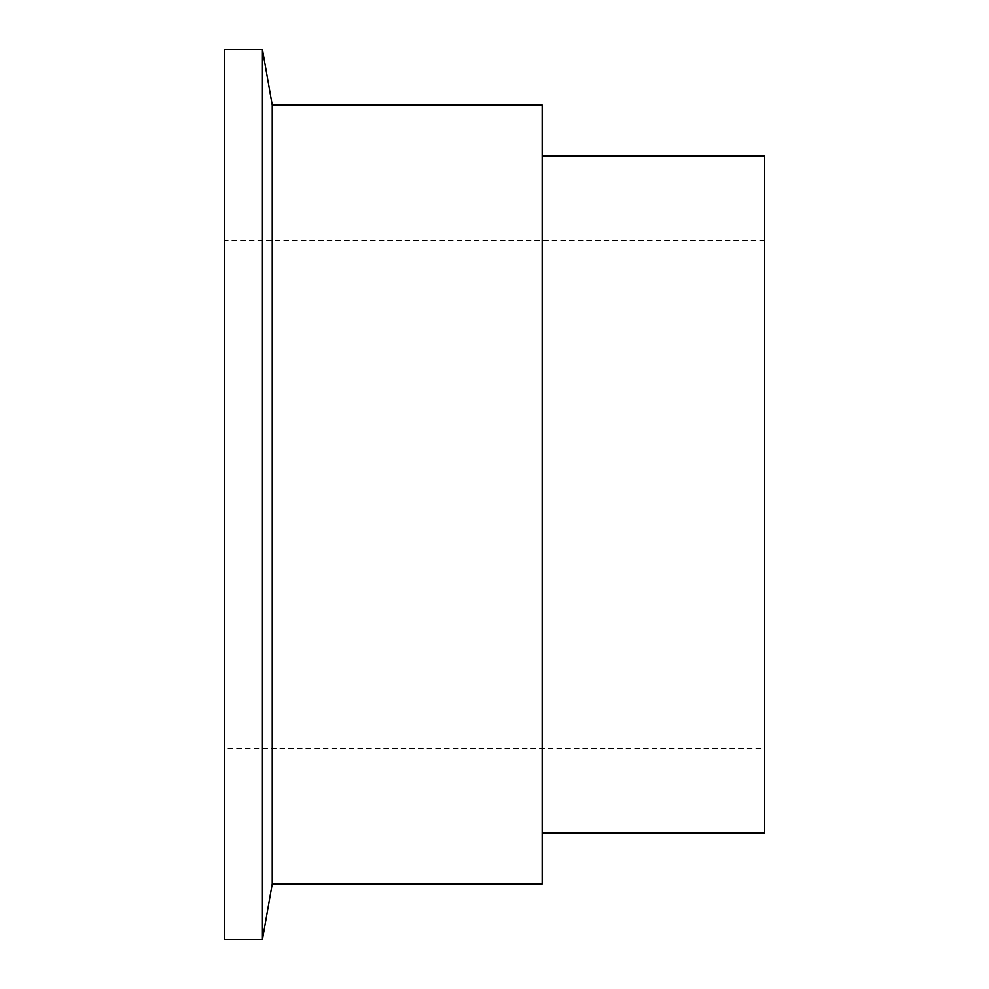 <?xml version="1.0" encoding="UTF-8"?>
<svg xmlns="http://www.w3.org/2000/svg" width="989" height="989" viewBox="0 0 989 989"><rect width="100%" height="100%" fill="white"/><g stroke="black" fill="none" stroke-linecap="round" stroke-linejoin="round"><path stroke-width="0.74" stroke-dasharray="4.95 3.71" d="M542.182 833.059L542.182 155.941L542.182 833.059M764.707 748.809L764.707 240.191L764.707 748.809L224.293 748.809L224.293 240.191L224.293 748.809M764.707 240.191L224.293 240.191M764.707 155.941L764.707 833.059M224.293 49.45L224.293 939.55M262.444 49.45L262.444 939.55M272.247 105.081L272.247 883.919M542.182 105.081L542.182 883.919"/><path stroke-width="1.48" d="M542.182 833.059L764.707 833.059L764.707 155.941L542.182 155.941M272.247 105.081L272.247 883.919L542.182 883.919L542.182 105.081L272.247 105.081L262.444 49.45L224.293 49.45L224.293 939.55L262.444 939.55L262.444 49.45M272.247 883.919L262.444 939.55"/></g></svg>
